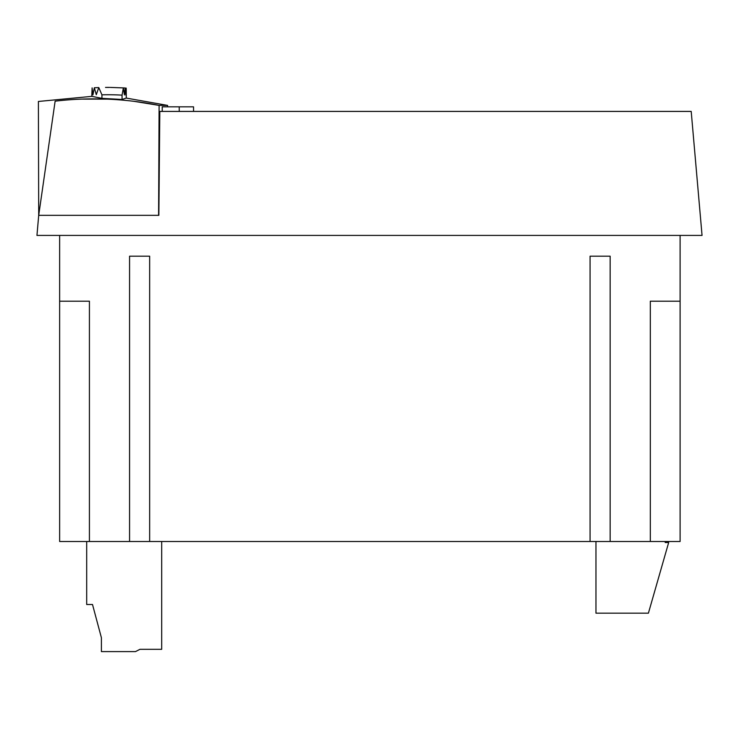 <?xml version="1.0" encoding="UTF-8"?>
<svg xmlns="http://www.w3.org/2000/svg" width="739" height="739" viewBox="0 0 739 739"><rect width="100%" height="100%" fill="white"/><g stroke="black" fill="none" stroke-linecap="round" stroke-linejoin="round"><path stroke-width="1.11" d="M101.899 98.342C88.468 95.673 88.477 95.673 101.936 98.342L122.055 99.479C127.671 97.603 127.662 97.603 122.055 99.479L122.055 95.137A248.609 248.609 -174.3 0 0 101.936 94.814L98.786 87.572L96.282 94.703L94.333 87.775L92.938 94.869L92.107 87.895L91.839 94.915M59.637 235.418L59.637 541.493L680.102 541.493L680.102 235.418M179.235 111.413L179.235 106.832L162.22 106.832L162.22 111.413M193.544 111.413L193.544 106.832L179.235 106.832M91.839 94.86L91.839 96.366L38.391 101.465L38.705 215.335L36.95 235.418L702.05 235.418L691.205 111.413L159.809 111.413L158.857 215.335L38.705 215.335L55.129 101.169C90.01 97.058 124.679 98.472 159.107 105.4L158.599 215.335M167.587 106.832L167.587 105.4L159.107 105.4L133.824 101.298M55.129 101.169C32.812 101.465 32.812 101.465 55.129 101.169M107.275 99.146L81.392 99.109M101.936 98.342L101.936 94.814M167.587 105.4L126.267 98.075L126.267 95.054C126.267 85.724 126.11 85.724 125.806 95.054L125.224 87.987L124.411 94.971L123.367 87.867L122.055 95.137M126.267 95.054C126.267 85.724 126.11 85.724 125.806 95.054M59.637 301.198L89.419 301.198L89.419 541.493M590.073 541.493L590.073 256.193L610.155 256.193L610.155 541.493M129.574 541.493L129.574 256.193L149.657 256.193L149.657 541.493M650.32 541.493L650.32 301.198L680.102 301.198M665.479 541.493L665.479 542.528L665.183 541.493M595.967 541.493L595.967 613.167L648.408 613.167L668.675 542.528L665.183 542.528M86.694 541.493L86.694 604.502L92.504 604.502L101.409 637.748L101.409 651.595L135.486 651.595L139.985 649.313L161.693 649.313L161.693 541.493M86.694 598.063L86.694 558.804M665.331 541.493L665.331 542.528M105.511 87.414L109.566 87.405M107.386 87.405L109.243 87.405M94.333 87.775L98.786 87.572L94.343 87.765M110.314 87.414L125.214 87.987L110.314 87.414"/></g></svg>
